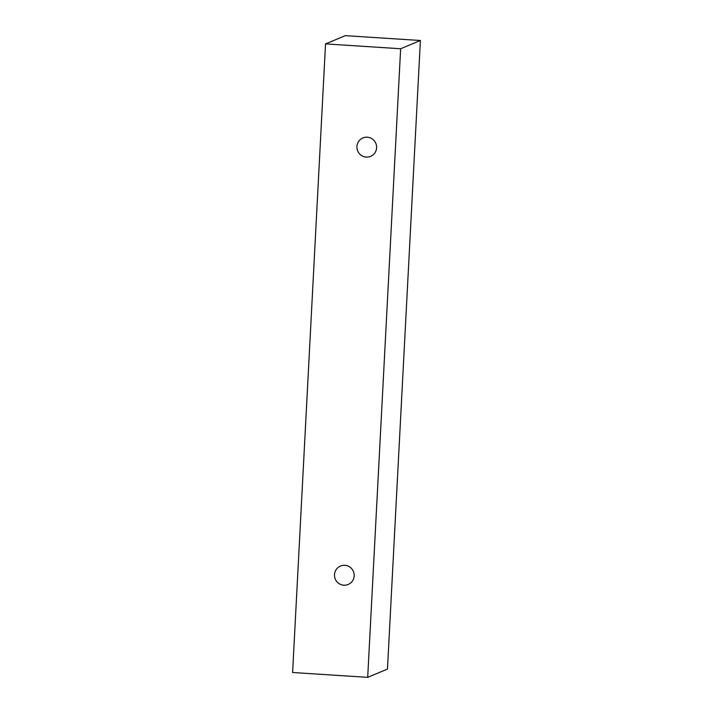<?xml version="1.0" encoding="UTF-8"?>
<svg xmlns="http://www.w3.org/2000/svg" width="713" height="713" viewBox="0 0 713 713"><rect width="100%" height="100%" fill="white"/><g stroke="black" fill="none" stroke-linecap="round" stroke-linejoin="round"><path stroke-width="1.07" d="M334.504 574.616A9.973 9.822 67.3 0 1 353.407 571.47A9.973 9.822 67.3 0 1 348.185 584.464A9.973 9.822 67.3 0 1 334.504 574.616M387.462 669.097L420.403 40.498L345.306 35.65L325.538 43.903L292.597 672.502L367.694 677.35L387.462 669.097M356.937 146.522A9.973 9.822 67.3 0 1 375.84 143.366A9.973 9.822 67.3 0 1 370.617 156.361A9.973 9.822 67.3 0 1 356.937 146.522M367.694 677.35L400.635 48.742L325.538 43.903M400.635 48.742L420.403 40.498"/></g></svg>
